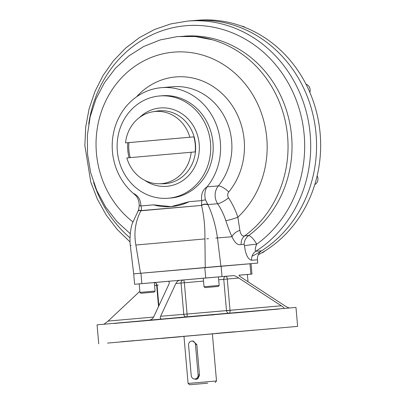 <?xml version="1.0" encoding="UTF-8"?>
<svg xmlns="http://www.w3.org/2000/svg" width="405" height="405" viewBox="0 0 405 405"><rect width="100%" height="100%" fill="white"/><g stroke="black" fill="none" stroke-linecap="round" stroke-linejoin="round"><path stroke-width="0.61" d="M207.689 383.191L189.636 384.75L207.689 383.191M193.641 341.056A3.802 3.468 -94.8 0 0 193.094 341.309M196.045 378.918A3.802 3.468 -94.8 0 0 196.952 379.217A3.802 3.468 -94.8 0 1 196.045 378.918M199.498 375.273L197.878 378.736L194.4 378.999L196.147 379.384L199.498 375.273L196.805 344.488L192.82 341.02L191.702 341.116A3.802 3.468 -94.8 0 0 188.568 345.212L191.216 375.521A3.802 3.468 -94.8 0 0 195.002 379.004A3.802 3.468 -94.8 0 0 198.121 374.908L195.473 344.599A3.802 3.468 -94.8 0 0 191.686 341.116A3.802 3.468 -94.8 0 0 188.568 345.212L191.216 375.521A3.802 3.468 -94.8 0 0 194.987 379.004A3.802 3.468 -94.8 0 0 198.121 374.908L199.452 374.797L198.121 374.908L195.473 344.599L196.805 344.488L195.473 344.599A3.802 3.468 -94.8 0 0 191.702 341.116M208.15 381.723L188.092 383.454L216.508 380.968L188.092 383.454L183.961 336.226M254.72 330.095L136.136 340.514L254.72 330.095M204.697 286.694L219.181 285.424L218.437 276.899L183.379 279.982A2.85 0.719 -95 0 1 184.346 282.761L203.533 281.085L184.346 282.761L187.08 314.042L281.303 305.79L238.753 278.022L281.303 305.79C283.53 307.294 284.442 308.164 284.026 308.408C284.442 308.164 283.53 307.294 281.303 305.79L230.025 310.316L227.286 279.035L238.753 278.022C236.338 276.499 234.662 275.689 233.72 275.597L179.835 280.275C178.18 280.594 176.853 281.662 175.861 283.485L160.613 316.27L187.08 314.042A2.85 0.719 85 0 1 186.801 316.821A2.85 0.719 85 0 0 187.08 314.042L226.496 310.62L223.762 279.339L226.496 310.62A2.85 2.364 85.1 0 0 228.395 313.192A2.85 2.364 85.1 0 1 226.496 310.62L230.025 310.316L227.286 279.035L218.685 279.774L223.762 279.339A2.85 2.364 -94.9 0 1 225.869 276.291A2.85 2.364 -94.9 0 0 223.762 279.339L227.286 279.035A2.85 1.174 -95 0 0 225.869 276.291A2.85 1.174 -95 0 1 227.286 279.035L238.753 278.022C236.338 276.499 234.662 275.689 233.72 275.597L205.73 277.992L204.819 267.568L133.696 273.866L134.607 284.285L141.851 283.632L134.607 284.285M251.966 274.079L247.384 274.494L251.966 274.079L251.054 263.66L221.11 266.156L222.021 276.575L221.11 266.156L204.819 267.568L205.73 277.992L179.835 280.275C178.18 280.594 176.853 281.662 175.861 283.485L160.613 316.27C159.935 318.036 160.319 318.953 161.772 319.018C160.319 318.953 159.935 318.036 160.613 316.27L183.774 314.331A2.85 2.602 -94.8 0 0 185.9 316.897A2.85 2.602 -94.8 0 1 183.774 314.331L187.08 314.042L184.346 282.761L175.861 283.485L184.346 282.761A2.85 0.719 -95 0 0 183.379 279.982L179.835 280.275L183.379 279.982A2.85 2.602 -94.8 0 0 181.04 283.049A2.85 2.602 -94.8 0 1 183.379 279.982L203.28 278.24L204.024 286.75L218.508 285.474L204.024 286.75L205.057 287.611L218.315 286.451L205.057 287.611M141.851 283.632L140.94 273.208L141.851 283.632L179.835 280.275L141.851 283.632M250.872 274.165L249.961 263.746L250.872 274.165L239.173 275.142C238.702 275.354 239.603 276.23 241.871 277.759L284.421 305.527C286.775 307.015 288.441 307.825 289.418 307.952C288.441 307.825 286.775 307.015 284.421 305.527L241.871 277.759C239.598 276.225 238.702 275.354 239.178 275.142L250.872 274.165M161.722 338.413L180.276 336.783L161.722 338.413M121.08 341.769L134.784 340.585L121.08 341.769M275.279 328.404L261.574 329.589L275.279 328.404M107.543 343.091L297.634 326.384L107.543 343.091M234.637 331.761L216.083 333.391L234.637 331.761M279.339 308.995L113.724 323.484M133.144 321.823L159.206 319.57M178.625 317.879L182.326 317.56M210.742 315.075L214.447 314.746M233.867 313.04L259.924 310.731M168.035 281.338L154.345 282.579L168.035 281.338M226.506 310.691L231.473 310.24L226.506 310.691M230.025 310.316A2.85 1.174 -95 0 1 229.438 313.1A2.85 1.174 -95 0 0 230.025 310.316M168.956 284.092C169.634 282.305 169.239 281.389 167.761 281.343L167.751 281.343C169.234 281.384 169.634 282.3 168.956 284.092L153.708 316.877C152.731 318.669 151.419 319.737 149.779 320.077C151.419 319.737 152.731 318.669 153.708 316.877L168.956 284.092M158.866 305.78L157.069 285.211L154.599 285.449L156.664 285.267L158.527 306.519L156.664 285.267A2.85 1.174 -95 0 0 156.203 283.404A2.85 1.174 -95 0 1 156.664 285.267L158.244 285.125M108.125 321.079L104.08 324.167L108.125 321.079L153.617 317.059L108.125 321.079L139.841 291.311L108.125 321.079M183.774 314.331L181.04 283.049L183.774 314.331M297.634 326.384L295.974 307.441L196.506 315.971L97.068 324.845L98.724 343.789M130.288 233.751L116.848 221.449L105.568 206.884L96.77 190.482L90.7 172.748L87.531 154.194L87.353 135.371L90.173 116.827L95.914 99.114L104.419 82.757L115.45 68.243L128.699 56.022L143.77 46.474L160.208 39.918L177.511 36.566L195.129 36.526L212.514 39.801A108.869 99.22 -94.8 0 1 286.462 127.342A108.869 99.22 -94.8 0 1 244.736 235.821C242.403 236.652 240.778 234.829 239.866 230.364A9.507 5.508 -23.8 0 0 231.999 236.728C229.858 232.151 227.797 226.785 225.813 220.629A9.507 0.992 -18.2 0 0 237.867 217.207L239.866 230.364A9.507 5.508 -23.8 0 0 231.999 236.728C234.789 242.949 237.856 245.546 241.203 244.524L244.088 244.281C244.326 240.661 245.86 237.74 248.68 235.518L244.701 235.852C242.063 237.973 240.899 240.864 241.203 244.524C237.856 245.546 234.789 242.949 231.999 236.728C229.858 232.151 227.797 226.785 225.813 220.629A9.507 0.992 -18.2 0 0 237.867 217.207A93.818 85.506 -94.8 0 0 241.233 79.395A93.818 85.506 -94.8 0 0 115.546 84.918A93.818 85.506 -94.8 0 0 132.82 221.824A93.818 85.506 -94.8 0 1 115.546 84.918A93.818 85.506 -94.8 0 1 241.233 79.395A93.818 85.506 -94.8 0 1 237.867 217.207A76.064 69.326 -94.8 0 0 228.536 197.908A9.507 2.02 -33.6 0 1 217.652 203.74A66.557 60.659 -94.8 0 1 225.813 220.629A66.557 60.659 -94.8 0 0 217.652 203.74A9.507 2.02 -33.6 0 0 228.536 197.908A4.754 4.333 -94.8 0 1 228.779 191.96A68.936 62.826 -94.8 0 0 224.314 95.798A68.936 62.826 -94.8 0 0 136.536 96.835A68.936 62.826 -94.8 0 1 224.314 95.798A68.936 62.826 -94.8 0 1 228.779 191.96A4.754 4.333 -94.8 0 0 228.536 197.908A76.064 69.326 -94.8 0 1 237.867 217.207L239.866 230.364C240.778 234.829 242.403 236.652 244.736 235.821L244.701 235.852C242.063 237.973 240.899 240.864 241.203 244.524L244.088 244.281L244.463 245.724L244.088 244.281C244.326 240.661 245.86 237.74 248.68 235.518L248.847 235.401C251.611 236.768 254.234 239.694 256.714 244.185C255.17 247.764 254.866 250.123 255.803 251.267A9.507 8.667 -94.8 0 0 251.616 260.258L257.469 259.767A9.507 8.667 85.2 0 1 261.655 250.776L255.803 251.267A9.507 8.667 -94.8 0 0 251.616 260.258C247.966 259.392 245.582 254.548 244.463 245.724A9.507 0.415 -6.2 0 1 256.714 244.185A9.507 0.415 -6.2 0 0 244.463 245.724C245.582 254.548 247.966 259.392 251.616 260.258L257.469 259.767L257.762 263.093L134.592 273.795L257.762 263.093L257.469 259.767A9.507 8.667 85.2 0 1 261.655 250.776L255.803 251.267A123.606 112.656 -94.8 0 0 305.162 107.796A123.606 112.656 -94.8 0 0 187.677 21.08L170.864 23.895L154.675 29.438L139.467 37.579L125.596 48.134L113.375 60.856L103.067 75.457L94.912 91.601L89.08 108.925L85.703 127.049L84.863 145.552L90.776 182.058L97.403 199.24L106.302 215.187L117.273 229.539L130.071 241.972M139.487 205.613L140.91 205.953C141.563 207.603 141.613 209.152 141.061 210.59L201.508 205.431L201.746 200.586L189.165 201.695C177.349 207.168 165.463 208.221 153.49 204.844L140.91 205.953C141.563 207.603 141.613 209.152 141.061 210.59L140.915 210.782C135.386 221.277 133.701 232.693 135.867 245.025L204.92 238.925C205.067 226.39 203.928 215.227 201.508 205.431L201.746 200.586C200.88 194.39 202.657 189.808 207.066 186.837L218.371 185.895A9.507 2.845 39.2 0 1 228.779 191.96A9.507 2.845 39.2 0 0 218.371 185.895A59.424 54.159 -94.8 0 0 226.025 119.875A59.424 54.159 -94.8 0 0 172.753 86.731L161.443 87.677A59.424 54.159 85.2 0 0 114.352 129.443A59.424 54.159 85.2 0 0 133.285 193.352C138.14 195.499 140.682 199.7 140.91 205.953L139.234 205.674C139.138 200.824 137.685 197.169 134.88 194.709L133.285 193.352C138.14 195.499 140.682 199.7 140.91 205.953L153.49 204.844A59.899 54.594 -94.8 0 0 171.264 206.601A59.899 54.594 -94.8 0 1 153.49 204.844L171.143 206.611L189.165 201.695A59.899 54.594 -94.8 0 1 171.386 206.59M161.443 87.677A59.424 54.159 85.2 0 1 214.716 120.817A59.424 54.159 85.2 0 1 207.066 186.837C204.834 190.466 204.287 194.785 205.426 199.792L208.033 204.854C212.503 214.468 215.642 225.458 217.45 237.821C215.642 225.458 212.503 214.468 208.033 204.854C206.196 204.014 204.019 204.206 201.508 205.431C204.019 204.206 206.196 204.014 208.033 204.854L207.892 204.555L217.652 203.74A14.261 13 -94.8 0 1 218.371 185.895A59.424 54.159 -94.8 0 0 226.025 119.875A59.424 54.159 -94.8 0 0 172.753 86.731M133.285 193.352A59.424 54.159 85.2 0 1 124.213 108.894A59.424 54.159 85.2 0 1 201.336 102.09A59.424 54.159 85.2 0 1 207.066 186.837C202.657 189.808 200.88 194.39 201.746 200.586L205.426 199.792L207.892 204.555L217.652 203.74A14.261 13 -94.8 0 1 218.371 185.895L207.066 186.837C204.834 190.466 204.287 194.785 205.426 199.792L201.746 200.586L189.165 201.695M201.412 205.264C203.902 204.004 206.064 203.766 207.892 204.555C206.064 203.766 203.902 204.004 201.412 205.264M217.465 237.943L220.912 266.171L217.465 237.943L231.999 236.728L217.465 237.943M204.925 239.031L205.249 267.533L204.925 239.031M130.304 245.632L133.696 273.866M135.883 245.126L140.51 273.248L135.883 245.126M139.234 205.674L138.545 210.104L141.061 210.59L138.545 210.104L138.378 210.387L140.915 210.782L138.378 210.387L138.454 211M131.129 245.44L130.294 245.511C129.352 237.882 130.856 227.17 132.308 223.418L138.378 210.387M140.915 210.782L201.508 205.431C203.928 215.227 205.067 226.39 204.92 238.925L135.867 245.025C133.701 232.693 135.386 221.277 140.915 210.782M190.608 20.878A123.606 112.656 -94.8 0 1 310.549 105.771A123.606 112.656 -94.8 0 1 261.655 250.776A123.606 112.656 -94.8 0 0 311.015 107.305A123.606 112.656 -94.8 0 0 193.529 20.594L187.677 21.08A123.606 112.656 -94.8 0 1 305.162 107.796A123.606 112.656 -94.8 0 1 255.803 251.267C254.866 250.123 255.17 247.764 256.714 244.185A119.121 108.565 -94.8 0 0 254.467 45.056A119.121 108.565 -94.8 0 0 88.736 123.91A119.121 108.565 -94.8 0 1 254.467 45.056A119.121 108.565 -94.8 0 1 256.714 244.185C254.234 239.694 251.611 236.768 248.847 235.401A108.869 99.22 -94.8 0 0 286.254 109.709A108.869 99.22 -94.8 0 0 184.3 36.156A108.869 99.22 -94.8 0 1 286.254 109.709A108.869 99.22 -94.8 0 1 248.847 235.401L244.736 235.821A108.869 99.22 -94.8 0 0 282.184 109.79A108.869 99.22 -94.8 0 0 179.683 36.541M93.631 182.468A119.121 108.565 -94.8 0 0 130.04 237.872A119.121 108.565 -94.8 0 1 93.631 182.468M194.987 379.004L197.716 378.776A3.802 3.468 -94.8 0 0 197.832 378.766M195.58 20.442A123.606 112.656 85.2 0 1 320.137 133.518A123.606 112.656 85.2 0 0 197.625 20.25L193.529 20.594A123.606 112.656 85.2 0 1 316.047 133.863A123.606 112.656 85.2 0 1 252.067 256.223M320.137 133.518A123.606 112.656 85.2 0 1 258.274 254.791A123.606 112.656 85.2 0 0 320.137 133.518M217.455 237.846A95.079 86.655 85.2 0 1 215.804 238.084A95.079 86.655 85.2 0 0 217.455 237.846M208.56 238.712A95.079 86.655 85.2 0 1 206.712 238.768A95.079 86.655 85.2 0 0 208.56 238.712M306.023 84.23A6.181 5.635 85.2 0 1 309.84 92.355A6.181 5.635 85.2 0 0 306.023 84.23M317.14 175.871A6.181 5.635 85.2 0 1 314.791 184.558A6.181 5.635 85.2 0 0 317.14 175.871M264.703 251.09A6.181 5.635 85.2 0 1 261.711 252.887A6.181 5.635 85.2 0 0 264.703 251.09M241.962 26.249A6.181 5.635 85.2 0 1 245.076 27.439A6.181 5.635 85.2 0 0 241.962 26.249M150.635 291.484L139.938 292.405L155.09 291.079L154.345 282.558L139.188 283.88L139.938 292.405L140.965 293.271L154.224 292.111L140.965 293.271M248.022 281.774L247.384 274.479L239.036 275.197M219.181 285.424L218.508 285.474L219.181 285.424L218.315 286.451M158.811 183.774A36.227 33.018 -94.8 0 1 126.836 157.93A36.227 33.018 -94.8 0 0 161.504 183.657A36.227 33.018 -94.8 0 0 191.17 152.25L195.175 151.91A36.541 33.306 -94.8 0 0 193.858 136.875L189.854 137.214A36.227 33.018 -94.8 0 0 155.186 111.481A36.227 33.018 -94.8 0 0 125.52 142.894L189.854 137.214A36.227 33.018 -94.8 0 0 152.791 111.79A36.227 33.018 -94.8 0 0 125.52 142.894L128.942 142.606A36.541 33.306 -94.8 0 0 130.253 157.626A36.541 33.306 -94.8 0 1 128.942 142.606L193.858 136.875A36.541 33.306 -94.8 0 1 195.175 151.91L191.17 152.25A36.227 33.018 -94.8 0 1 161.504 183.657A36.227 33.018 -94.8 0 1 158.811 183.774L162.769 183.779A36.561 33.321 85.2 0 0 165.488 183.662A36.561 33.321 85.2 0 1 162.769 183.779M156.694 111.127A36.561 33.321 85.2 0 1 195.357 142.98A36.561 33.321 85.2 0 1 165.488 183.662A36.561 33.321 85.2 0 0 195.357 142.98A36.561 33.321 85.2 0 0 156.694 111.127L152.791 111.79M166.916 186.305A39.315 35.832 85.2 0 1 144.833 180.377A39.315 35.832 85.2 0 0 166.916 186.305A39.315 35.832 85.2 0 0 196.334 131.929A39.315 35.832 85.2 0 0 139.573 117.465A39.315 35.832 85.2 0 1 196.334 131.929A39.315 35.832 85.2 0 1 166.916 186.305M129.109 157.727A39.315 35.832 85.2 0 1 127.803 142.702A39.315 35.832 85.2 0 0 129.109 157.727M168.394 198.227A51.319 46.772 -94.8 0 0 210.514 142.99A51.319 46.772 -94.8 0 0 159.448 95.98A51.319 46.772 -94.8 0 0 117.328 151.217A51.319 46.772 -94.8 0 0 168.394 198.227M159.448 95.98A51.319 46.772 -94.8 0 0 117.318 151.111A51.319 46.772 -94.8 0 0 168.196 198.248A51.319 46.772 -94.8 0 0 210.529 143.208A51.319 46.772 -94.8 0 0 159.646 95.965A51.319 46.772 -94.8 0 0 159.448 95.98M168.196 198.248L170.672 198.04A51.319 46.772 -94.8 0 0 213.005 143A51.319 46.772 -94.8 0 0 162.121 95.757L159.646 95.965M126.836 157.93L191.17 152.25L126.836 157.93M212.377 333.74L216.508 380.968L215.212 382.512M189.636 384.75L188.092 383.454M157.069 285.211C155.935 281.743 154.912 283.13 154.128 282.609M154.224 292.111L155.09 291.079"/></g></svg>
